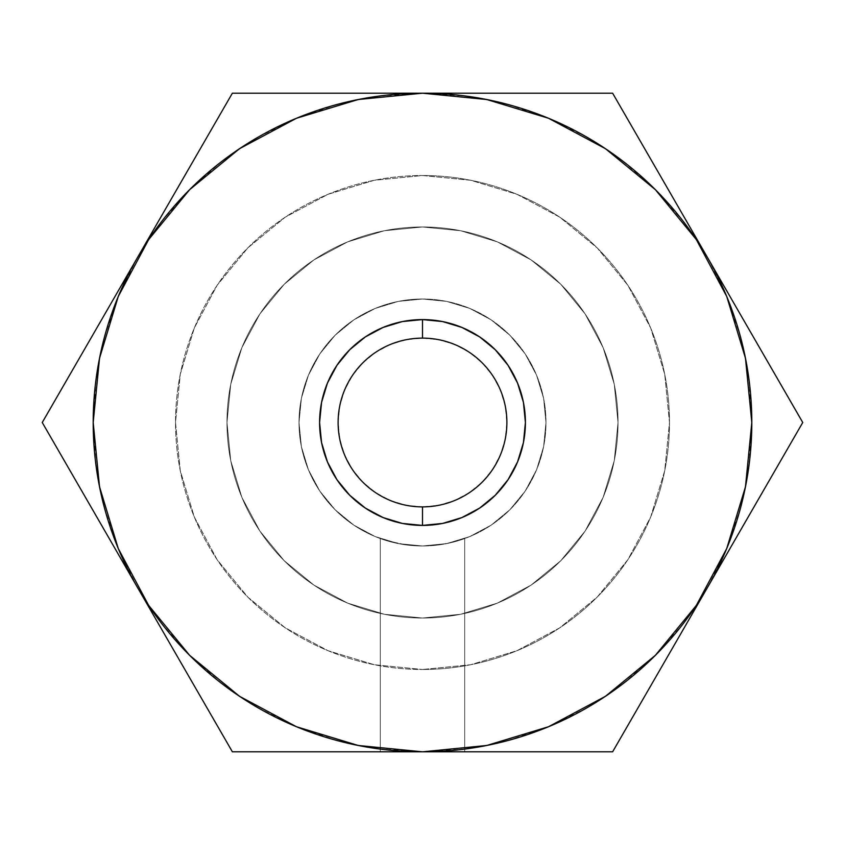 <?xml version="1.0" encoding="UTF-8"?>
<svg xmlns="http://www.w3.org/2000/svg" width="845" height="845" viewBox="0 0 845 845"><rect width="100%" height="100%" fill="white"/><g stroke="black" fill="none" stroke-linecap="round" stroke-linejoin="round"><path stroke-width="0.63" stroke-dasharray="4.22 3.17" d="M385.584 540.346L405.758 544.845M479.685 746.8L465.479 748.987L422.5 751.807L380.303 751.807L380.303 538.561L399.009 543.736L422.5 545.986L445.97 543.736L464.697 538.561L464.697 751.807L422.5 751.807A329.307 329.307 0 0 0 707.687 257.852A329.307 329.307 0 0 0 422.5 93.193A329.307 329.307 0 0 1 751.807 422.5A329.307 329.307 0 0 1 422.5 751.807A329.307 329.307 0 0 0 751.807 422.5A329.307 329.307 0 0 0 422.5 93.193L465.479 96.013L479.685 98.2M422.5 319.59A102.91 102.91 0 0 0 319.59 422.5A102.91 102.91 0 0 0 422.5 525.41A102.91 102.91 0 0 1 319.59 422.5A102.91 102.91 0 0 1 422.5 319.59A102.91 102.91 0 0 1 525.41 422.5A102.91 102.91 0 0 1 422.5 525.41A102.91 102.91 0 0 0 525.41 422.5A102.91 102.91 0 0 0 422.5 319.59M422.5 618.022A195.522 195.522 0 0 0 618.022 422.5A195.522 195.522 0 0 0 422.5 226.978A195.522 195.522 0 0 1 618.022 422.5A195.522 195.522 0 0 1 422.5 618.022A195.522 195.522 0 0 0 618.022 422.5A195.522 195.522 0 0 0 422.5 226.978A195.522 195.522 0 0 1 618.022 422.5A195.522 195.522 0 0 1 422.5 618.022A195.522 195.522 0 0 0 618.022 422.5A195.522 195.522 0 0 0 422.5 226.978A195.522 195.522 0 0 1 618.022 422.5A195.522 195.522 0 0 1 422.5 618.022A195.522 195.522 0 0 0 618.022 422.5A195.522 195.522 0 0 0 422.5 226.978A195.522 195.522 0 0 1 618.022 422.5A195.522 195.522 0 0 1 422.5 618.022A195.522 195.522 0 0 0 618.022 422.5A195.522 195.522 0 0 0 422.5 226.978A195.522 195.522 0 0 1 618.022 422.5A195.522 195.522 0 0 1 422.5 618.022L460.641 614.273L497.325 603.14L531.125 585.078L560.753 560.753L585.078 531.125L603.14 497.325L614.273 460.641L618.022 422.5L614.273 384.359L603.14 347.675L585.078 313.875L560.753 284.247L531.125 259.922L497.325 241.86L460.641 230.727L422.5 226.978L384.359 230.727L347.675 241.86L313.875 259.922L284.247 284.247L259.922 313.875L241.86 347.675L230.727 384.359L226.978 422.5L230.727 460.641L241.86 497.325L259.922 531.125L284.247 560.753L313.875 585.078L347.675 603.14L384.359 614.273L422.5 618.022A195.522 195.522 0 0 1 226.978 422.5A195.522 195.522 0 0 1 422.5 226.978A195.522 195.522 0 0 0 226.978 422.5A195.522 195.522 0 0 0 422.5 618.022L384.359 614.273L347.675 603.14L313.875 585.078L284.247 560.753L259.922 531.125L241.86 497.325L230.727 460.641L226.978 422.5L230.727 384.359L241.86 347.675L259.922 313.875L284.247 284.247L313.875 259.922L347.675 241.86L384.359 230.727L422.5 226.978L460.641 230.727L497.325 241.86L531.125 259.922L560.753 284.247L585.078 313.875L603.14 347.675L614.273 384.359L618.022 422.5L614.273 460.641L603.14 497.325L585.078 531.125L560.753 560.753L531.125 585.078L497.325 603.14L460.641 614.273L422.5 618.022L460.641 614.273L497.325 603.14L531.125 585.078L560.753 560.753L585.078 531.125L603.14 497.325L614.273 460.641L618.022 422.5L614.273 384.359L603.14 347.675L585.078 313.875L560.753 284.247L531.125 259.922L497.325 241.86L460.641 230.727L422.5 226.978L384.359 230.727L347.675 241.86L313.875 259.922L284.247 284.247L259.922 313.875L241.86 347.675L230.727 384.359L226.978 422.5L230.727 460.641L241.86 497.325L259.922 531.125L284.247 560.753L313.875 585.078L347.675 603.14L384.359 614.273L422.5 618.022A195.522 195.522 0 0 1 226.978 422.5A195.522 195.522 0 0 1 422.5 226.978A195.522 195.522 0 0 0 226.978 422.5A195.522 195.522 0 0 0 422.5 618.022L384.359 614.273L347.675 603.14L313.875 585.078L284.247 560.753L259.922 531.125L241.86 497.325L230.727 460.641L226.978 422.5L230.727 384.359L241.86 347.675L259.922 313.875L284.247 284.247L313.875 259.922L347.675 241.86L384.359 230.727L422.5 226.978L460.641 230.727L497.325 241.86L531.125 259.922L560.753 284.247L585.078 313.875L603.14 347.675L614.273 384.359L618.022 422.5L614.273 460.641L603.14 497.325L585.078 531.125L560.753 560.753L531.125 585.078L497.325 603.14L460.641 614.273L422.5 618.022L460.641 614.273L497.325 603.14L531.125 585.078L560.753 560.753L585.078 531.125L603.14 497.325L614.273 460.641L618.022 422.5L614.273 384.359L603.14 347.675L585.078 313.875L560.753 284.247L531.125 259.922L497.325 241.86L460.641 230.727L422.5 226.978L384.359 230.727L347.675 241.86L313.875 259.922L284.247 284.247L259.922 313.875L241.86 347.675L230.727 384.359L226.978 422.5L230.727 460.641L241.86 497.325L259.922 531.125L284.247 560.753L313.875 585.078L347.675 603.14L384.359 614.273L422.5 618.022A195.522 195.522 0 0 1 226.978 422.5A195.522 195.522 0 0 1 422.5 226.978A195.522 195.522 0 0 0 226.978 422.5A195.522 195.522 0 0 0 422.5 618.022L384.359 614.273L347.675 603.14L313.875 585.078L284.247 560.753L259.922 531.125L241.86 497.325L230.727 460.641L226.978 422.5L230.727 384.359L241.86 347.675L259.922 313.875L284.247 284.247L313.875 259.922L347.675 241.86L384.359 230.727L422.5 226.978L460.641 230.727L497.325 241.86L531.125 259.922L560.753 284.247L585.078 313.875L603.14 347.675L614.273 384.359L618.022 422.5L614.273 460.641L603.14 497.325L585.078 531.125L560.753 560.753L531.125 585.078L497.325 603.14L460.641 614.273L422.5 618.022L460.641 614.273L497.325 603.14L531.125 585.078L560.753 560.753L585.078 531.125L603.14 497.325L614.273 460.641L618.022 422.5L614.273 384.359L603.14 347.675L585.078 313.875L560.753 284.247L531.125 259.922L497.325 241.86L460.641 230.727L422.5 226.978L384.359 230.727L347.675 241.86L313.875 259.922L284.247 284.247L259.922 313.875L241.86 347.675L230.727 384.359L226.978 422.5L230.727 460.641L241.86 497.325L259.922 531.125L284.247 560.753L313.875 585.078L347.675 603.14L384.359 614.273L422.5 618.022A195.522 195.522 0 0 1 226.978 422.5A195.522 195.522 0 0 1 422.5 226.978A195.522 195.522 0 0 0 226.978 422.5A195.522 195.522 0 0 0 422.5 618.022L384.359 614.273L347.675 603.14L313.875 585.078L284.247 560.753L259.922 531.125L241.86 497.325L230.727 460.641L226.978 422.5L230.727 384.359L241.86 347.675L259.922 313.875L284.247 284.247L313.875 259.922L347.675 241.86L384.359 230.727L422.5 226.978L460.641 230.727L497.325 241.86L531.125 259.922L560.753 284.247L585.078 313.875L603.14 347.675L614.273 384.359L618.022 422.5L614.273 460.641L603.14 497.325L585.078 531.125L560.753 560.753L531.125 585.078L497.325 603.14L460.641 614.273L422.5 618.022L460.641 614.273L497.325 603.14L531.125 585.078L560.753 560.753L585.078 531.125L603.14 497.325L614.273 460.641L618.022 422.5L614.273 384.359L603.14 347.675L585.078 313.875L560.753 284.247L531.125 259.922L497.325 241.86L460.641 230.727L422.5 226.978L384.359 230.727L347.675 241.86L313.875 259.922L284.247 284.247L259.922 313.875L241.86 347.675L230.727 384.359L226.978 422.5L230.727 460.641L241.86 497.325L259.922 531.125L284.247 560.753L313.875 585.078L347.675 603.14L384.359 614.273L422.5 618.022A195.522 195.522 0 0 1 226.978 422.5A195.522 195.522 0 0 1 422.5 226.978A195.522 195.522 0 0 0 226.978 422.5A195.522 195.522 0 0 0 422.5 618.022L384.359 614.273L347.675 603.14L313.875 585.078L284.247 560.753L259.922 531.125L241.86 497.325L230.727 460.641L226.978 422.5L230.727 384.359L241.86 347.675L259.922 313.875L284.247 284.247L313.875 259.922L347.675 241.86L384.359 230.727L422.5 226.978L460.641 230.727L497.325 241.86L531.125 259.922L560.753 284.247L585.078 313.875L603.14 347.675L614.273 384.359L618.022 422.5L614.273 460.641L603.14 497.325L585.078 531.125L560.753 560.753L531.125 585.078L497.325 603.14L460.641 614.273L422.5 618.022M422.5 669.483A246.983 246.983 0 0 0 669.483 422.5A246.983 246.983 0 0 0 422.5 175.517A246.983 246.983 0 0 1 669.483 422.5A246.983 246.983 0 0 1 422.5 669.483L470.686 664.73L517.013 650.682L559.717 627.856L597.14 597.14L627.856 559.717L650.682 517.013L664.73 470.686L669.483 422.5L664.73 374.314L650.682 327.987L627.856 285.283L597.14 247.86L559.717 217.144L517.013 194.318L470.686 180.27L422.5 175.517L374.314 180.27L327.987 194.318L285.283 217.144L247.86 247.86L217.144 285.283L194.318 327.987L180.27 374.314L175.517 422.5L180.27 470.686L194.318 517.013L217.144 559.717L247.86 597.14L285.283 627.856L327.987 650.682L374.314 664.73L422.5 669.483A246.983 246.983 0 0 1 175.517 422.5A246.983 246.983 0 0 1 422.5 175.517A246.983 246.983 0 0 0 175.517 422.5A246.983 246.983 0 0 0 422.5 669.483L374.314 664.73L327.987 650.682L285.283 627.856L247.86 597.14L217.144 559.717L194.318 517.013L180.27 470.686L175.517 422.5L180.27 374.314L194.318 327.987L217.144 285.283L247.86 247.86L285.283 217.144L327.987 194.318L374.314 180.27L422.5 175.517L470.686 180.27L517.013 194.318L559.717 217.144L597.14 247.86L627.856 285.283L650.682 327.987L664.73 374.314L669.483 422.5L664.73 470.686L650.682 517.013L627.856 559.717L597.14 597.14L559.717 627.856L517.013 650.682L470.686 664.73L422.5 669.483M422.5 338.116A84.384 84.384 0 0 0 338.116 422.5A84.384 84.384 0 0 0 422.5 506.884L438.967 505.268L454.79 500.462L469.376 492.667L482.168 482.168L492.667 469.376L500.462 454.79L505.268 438.967L506.884 422.5L505.268 406.033L500.462 390.21L492.667 375.624L482.168 362.832L469.376 352.333L454.79 344.538L438.967 339.732L422.5 338.116L406.033 339.732L390.21 344.538L375.624 352.333L362.832 362.832L352.333 375.624L344.538 390.21L339.732 406.033L338.116 422.5L339.732 438.967L344.538 454.79L352.333 469.376L362.832 482.168L375.624 492.667L390.21 500.462L406.033 505.268L422.5 506.884A84.384 84.384 0 0 0 506.884 422.5A84.384 84.384 0 0 0 422.5 338.116M422.5 545.986A123.486 123.486 0 0 1 299.014 422.5A123.486 123.486 0 0 1 422.5 299.014A123.486 123.486 0 0 0 299.014 422.5A123.486 123.486 0 0 0 422.5 545.986L398.998 543.736L380.303 538.561L380.303 751.807L464.697 751.807L463.884 751.807L464.697 751.807L464.697 538.561L445.97 543.736L422.5 545.986L446.593 543.62L469.757 536.586L491.103 525.178L509.82 509.82L525.178 491.103L536.586 469.757L543.62 446.593L545.986 422.5L543.62 398.407L536.586 375.243L525.178 353.897L509.82 335.18L491.103 319.822L469.757 308.414L446.593 301.38L422.5 299.014L398.407 301.38L375.243 308.414L353.897 319.822L335.18 335.18L319.822 353.897L308.414 375.243L301.38 398.407L299.014 422.5L301.38 446.593L308.414 469.757L319.822 491.103L335.18 509.82L353.897 525.178L375.243 536.586L398.407 543.62L422.5 545.986A123.486 123.486 0 0 0 545.986 422.5A123.486 123.486 0 0 0 422.5 299.014A123.486 123.486 0 0 1 545.986 422.5A123.486 123.486 0 0 1 422.5 545.986L446.002 543.736L464.697 538.561L452.339 542.332L438.724 544.919L422.5 545.986L398.407 543.62L375.243 536.586L353.897 525.178L335.18 509.82L319.822 491.103L308.414 469.757L301.38 446.593L299.014 422.5L301.38 398.407L308.414 375.243L319.822 353.897L335.18 335.18L353.897 319.822L375.243 308.414L398.407 301.38L422.5 299.014L446.593 301.38L469.757 308.414L491.103 319.822L509.82 335.18L525.178 353.897L536.586 375.243L543.62 398.407L545.986 422.5L543.62 446.593L536.586 469.757L525.178 491.103L509.82 509.82L491.103 525.178L469.757 536.586L446.593 543.62L422.5 545.986M42.25 422.5L232.375 93.193L612.625 93.193L802.75 422.5L612.625 751.807L232.375 751.807L42.25 422.5L232.375 93.193L42.25 422.5L232.375 751.807L42.25 422.5L232.375 751.807L612.625 751.807L232.375 751.807L612.625 751.807L802.75 422.5L612.625 751.807L802.75 422.5L612.625 93.193L802.75 422.5L612.625 93.193L232.375 93.193L612.625 93.193L232.375 93.193L42.25 422.5L232.375 93.193L612.625 93.193L802.75 422.5L612.625 751.807L232.375 751.807L42.25 422.5L232.375 751.807L612.625 751.807L802.75 422.5L612.625 93.193L232.375 93.193L42.25 422.5L232.375 93.193L42.25 422.5L232.375 751.807L42.25 422.5L232.375 93.193L612.625 93.193L802.75 422.5L612.625 751.807L232.375 751.807L612.625 751.807L802.75 422.5L612.625 93.193L232.375 93.193L612.625 93.193L802.75 422.5L612.625 751.807L232.375 751.807L42.25 422.5L232.375 751.807L612.625 751.807L802.75 422.5L612.625 93.193L232.375 93.193L42.25 422.5L232.375 93.193L42.25 422.5L232.375 751.807L42.25 422.5L232.375 93.193L612.625 93.193L802.75 422.5L612.625 751.807L232.375 751.807L612.625 751.807L802.75 422.5L612.625 93.193L232.375 93.193L612.625 93.193L802.75 422.5L612.625 751.807L232.375 751.807L42.25 422.5L232.375 751.807L612.625 751.807L802.75 422.5L612.625 93.193L232.375 93.193L42.25 422.5L232.375 93.193L42.25 422.5L232.375 751.807L42.25 422.5L232.375 93.193L612.625 93.193L802.75 422.5L612.625 751.807L232.375 751.807L612.625 751.807L802.75 422.5L612.625 93.193L232.375 93.193L612.625 93.193L802.75 422.5L612.625 751.807L232.375 751.807L42.25 422.5L232.375 751.807L612.625 751.807L802.75 422.5L612.625 93.193L232.375 93.193L42.25 422.5L232.375 93.193L42.25 422.5L232.375 751.807L42.25 422.5L232.375 93.193L612.625 93.193L802.75 422.5L612.625 751.807L232.375 751.807L612.625 751.807L802.75 422.5L612.625 93.193L232.375 93.193L612.625 93.193L802.75 422.5L612.625 751.807L232.375 751.807L42.25 422.5L232.375 751.807L612.625 751.807L802.75 422.5L612.625 93.193L232.375 93.193L42.25 422.5M744.001 493.776L740.59 507.729L726.742 548.521L707.687 587.148L700.23 599.443M692.256 611.379L683.753 622.966L655.35 655.35L622.966 683.753L611.379 692.256M599.443 700.23L587.148 707.687L548.521 726.742L507.729 740.59L493.776 744.001M700.23 245.557L708.416 259.109L726.742 296.479L740.59 337.271L744.001 351.224M746.8 365.315L748.987 379.521L751.807 422.5L748.987 465.479L746.8 479.685M707.687 587.148L708.416 585.891L707.687 587.148M493.776 100.999L507.729 104.41L548.521 118.258L587.148 137.312L599.443 144.77M611.379 152.744L622.966 161.247L655.35 189.65L683.753 222.034L692.256 233.621M707.687 257.852L707.001 256.669L707.687 257.852M144.77 599.443L137.312 587.148L118.258 548.521L104.41 507.729L100.999 493.776M365.315 98.2L379.521 96.013L422.5 93.193A329.307 329.307 0 0 0 93.193 422.5A329.307 329.307 0 0 0 422.5 751.807L379.521 748.987L365.315 746.8M351.224 744.001L337.271 740.59L296.479 726.742L257.852 707.687L245.557 700.23M233.621 692.256L222.034 683.753L189.65 655.35L161.247 622.966L152.744 611.379M100.999 351.224L104.41 337.271L118.258 296.479L137.312 257.852L144.77 245.557M152.744 233.621L161.247 222.034L189.65 189.65L222.034 161.247L233.621 152.744M245.557 144.77L257.852 137.312L296.479 118.258L337.271 104.41L351.224 100.999M239.452 148.752L296.479 118.258L358.259 99.52L422.5 93.193A329.307 329.307 0 0 0 137.312 257.852L136.584 259.109L137.312 257.852A329.307 329.307 0 0 0 422.5 751.807L358.259 745.48L296.479 726.742L239.547 696.312L296.479 726.742L358.259 745.48L422.5 751.807L486.741 745.48L422.5 751.807A329.307 329.307 0 0 1 93.193 422.5A329.307 329.307 0 0 1 422.5 93.193L486.741 99.52L548.521 118.258L605.453 148.688L655.35 189.65M136.584 585.891L137.312 587.148L136.584 585.891M98.2 479.685L96.013 465.479L93.193 422.5L96.013 379.521L98.2 365.315M696.248 239.452L726.742 296.479L745.48 358.259L751.807 422.5L745.48 486.741L726.742 548.521L696.312 605.453L726.742 548.521L745.48 486.741L751.807 422.5L745.48 358.259L726.742 296.479L696.312 239.547M605.548 696.248L548.521 726.742L486.741 745.48L548.521 726.742L605.453 696.312M189.65 655.35L148.688 605.453L118.258 548.521L99.52 486.741L93.193 422.5L99.52 358.259L118.258 296.479L148.688 239.547L118.258 296.479L99.52 358.259L93.193 422.5L99.52 486.741L118.258 548.521L148.688 605.453M605.548 148.752L548.521 118.258L486.741 99.52L422.5 93.193L358.259 99.52L296.479 118.258L239.547 148.688M422.5 751.807L463.884 751.807L422.5 751.807M405.251 544.782L385.172 540.208"/><path stroke-width="1.27" d="M422.5 525.41A102.91 102.91 0 0 1 319.59 422.5A102.91 102.91 0 0 1 422.5 319.59L422.5 338.116A84.384 84.384 0 0 0 338.116 422.5A84.384 84.384 0 0 0 422.5 506.884L422.5 525.41L402.421 523.435L383.123 517.573L365.325 508.067L349.735 495.265L336.933 479.675L327.427 461.877L321.565 442.579L319.59 422.5L321.565 402.421L327.427 383.123L336.933 365.325L349.735 349.735L365.325 336.933L383.123 327.427L402.421 321.565L422.5 319.59L442.579 321.565L461.877 327.427L479.675 336.933L495.265 349.735L508.067 365.325L517.573 383.123L523.435 402.421L525.41 422.5L523.435 442.579L517.573 461.877L508.067 479.675L495.265 495.265L479.675 508.067L461.877 517.573L442.579 523.435L422.5 525.41L422.5 506.884A84.384 84.384 0 0 1 338.116 422.5A84.384 84.384 0 0 1 422.5 338.116A84.384 84.384 0 0 1 506.884 422.5A84.384 84.384 0 0 1 422.5 506.884A84.384 84.384 0 0 0 506.884 422.5A84.384 84.384 0 0 0 422.5 338.116L422.5 319.59A102.91 102.91 0 0 1 525.41 422.5A102.91 102.91 0 0 1 422.5 525.41M422.363 93.193L612.625 93.193L707.001 256.669L612.625 93.193L422.5 93.193A329.307 329.307 0 0 1 751.807 422.5A329.307 329.307 0 0 1 422.5 751.807L612.625 751.807L707.001 588.331L612.625 751.807L422.363 751.807M700.23 599.443L692.256 611.379M611.379 692.256L599.443 700.23M493.776 744.001L479.685 746.8M422.637 751.807L486.741 745.48L548.521 726.742L605.453 696.312L655.35 655.35L696.312 605.453L726.742 548.521L745.48 486.741L751.807 422.5L745.48 358.259L726.742 296.479L696.312 239.547L655.35 189.65L605.453 148.688L548.521 118.258L486.741 99.52L422.5 93.193L232.375 93.193L137.999 256.669L232.375 93.193L422.5 93.193L358.259 99.52L296.479 118.258L239.547 148.688L189.65 189.65L148.688 239.547L118.258 296.479L99.52 358.259L93.193 422.5L99.52 486.741L118.258 548.521L148.688 605.453L189.65 655.35L239.547 696.312L296.479 726.742L358.259 745.48L422.5 751.807A329.307 329.307 0 0 1 93.193 422.5A329.307 329.307 0 0 1 422.5 93.193M744.001 351.224L746.8 365.315M746.8 479.685L744.001 493.776M708.416 585.891L802.75 422.5L708.416 259.109L802.75 422.5L708.416 585.891M479.685 98.2L493.776 100.999M599.443 144.77L611.379 152.744M692.256 233.621L700.23 245.557M137.999 588.331L232.375 751.807L422.5 751.807L232.375 751.807L137.999 588.331M365.315 746.8L351.224 744.001M245.557 700.23L233.621 692.256M152.744 611.379L144.77 599.443M144.77 245.557L152.744 233.621M233.621 152.744L245.557 144.77M351.224 100.999L365.315 98.2M136.584 259.109L42.25 422.5L136.584 585.891L42.25 422.5L136.584 259.109M100.999 493.776L98.2 479.685M98.2 365.315L100.999 351.224M696.312 239.547L655.35 189.65L696.248 239.452M696.312 605.453L655.35 655.35L605.548 696.248M239.547 696.312L189.65 655.35L239.452 696.248M148.688 239.547L189.65 189.65L239.452 148.752M605.453 696.312L655.35 655.35L696.248 605.548M655.35 189.65L605.548 148.752M239.547 148.688L189.65 189.65L148.752 239.452M148.688 605.453L189.65 655.35"/></g></svg>
